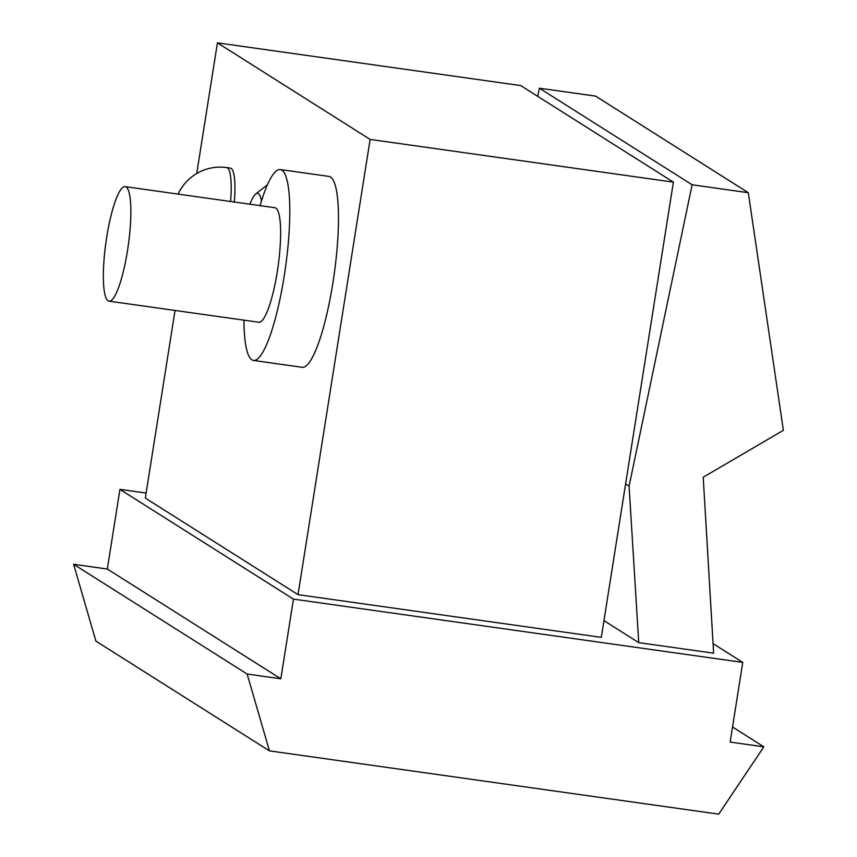 <?xml version="1.0" encoding="UTF-8"?>
<svg xmlns="http://www.w3.org/2000/svg" width="857" height="857" viewBox="0 0 857 857"><rect width="100%" height="100%" fill="white"/><g stroke="black" fill="none" stroke-linecap="round" stroke-linejoin="round"><path stroke-width="1.29" d="M267.427 184.833A57.826 11.27 -82 0 0 266.838 185.241L255.686 193.993A47.392 9.234 -82 0 0 249.923 204.212M261.46 201.031A47.392 9.234 -82 0 0 258.407 193.607A47.392 9.234 -82 0 0 255.686 193.993M230.587 201.491A46.257 9.02 -82 0 0 226.644 167.565L230.383 168.101A46.257 9.02 98 0 1 234.336 202.016M280.314 169.557L328.992 176.413A96.38 18.79 98 0 1 332.902 282.831A96.38 18.79 98 0 1 302.114 367.289L253.436 360.433A96.38 18.79 -82 0 0 284.224 275.975A96.38 18.79 -82 0 0 280.314 169.557A96.38 18.79 -82 0 0 260.057 205.637M127.522 250.49A57.826 11.27 -82 0 0 125.176 186.644A57.826 11.27 -82 0 0 106.697 237.314A57.826 11.27 -82 0 0 109.043 301.161A57.826 11.27 -82 0 0 127.522 250.49M125.176 186.644L274.947 207.737A57.826 11.27 98 0 1 277.293 271.583A57.826 11.27 98 0 1 258.814 322.253L109.043 301.161M243.934 320.164A96.38 18.79 -82 0 0 253.436 360.433M196.735 173.5L217.432 42.85L370.128 139.423L298.022 594.651L145.326 498.067L175.042 310.459M748.29 192.696L783.373 430.321L703.222 477.21L713.624 653.184L638.744 642.643L629.081 486.155L692.124 184.78L748.29 192.696L595.594 96.113L539.428 88.207L537.725 96.338M692.124 184.78L539.428 88.207M629.081 486.155L625.599 483.948M638.744 642.643L603.949 620.639M217.432 42.85L520.702 85.571L673.398 182.145L370.128 139.423M673.398 182.145L601.303 637.362L298.022 594.651M742.762 662.407L293.458 599.129L280.839 678.787L247.148 674.041L269.43 750.861L718.723 814.15L763.844 746.822L730.143 742.076L742.762 662.407L713.067 643.628M763.844 746.822L732.531 727.015M146.119 493.064L119.937 489.379L107.318 569.037L73.627 564.292L95.909 641.122L269.43 750.861M293.458 599.129L119.937 489.379M280.839 678.787L107.318 569.037M247.148 674.041L73.627 564.292M226.644 167.565A46.257 46.257 0 0 0 178.138 194.1"/></g></svg>
